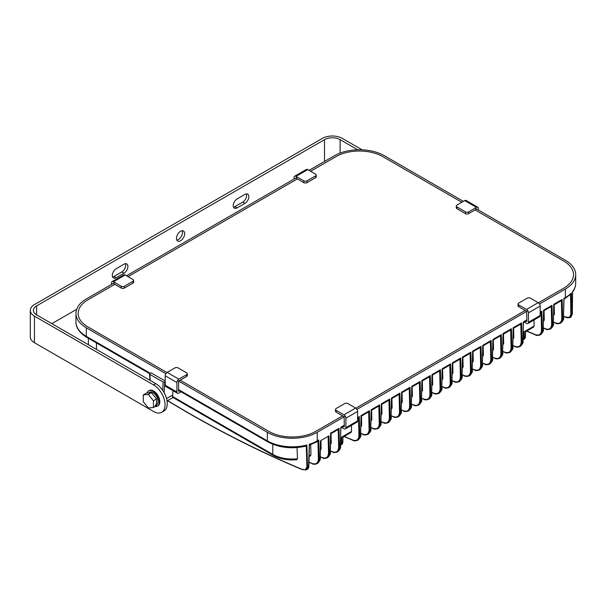<?xml version="1.0" encoding="UTF-8"?>
<svg xmlns="http://www.w3.org/2000/svg" width="606" height="606" viewBox="0 0 606 606"><rect width="100%" height="100%" fill="white"/><g stroke="black" fill="none" stroke-linecap="round" stroke-linejoin="round"><path stroke-width="0.91" d="M563.8 288.153A33.103 19.112 0 0 0 573.496 274.647A33.103 19.112 0 0 0 563.8 261.133L475.104 209.926L563.8 261.133A33.103 19.112 0 0 1 573.496 274.647A33.103 19.112 0 0 1 563.8 288.153L538.431 302.803L563.8 288.153M315.696 431.396L342.61 415.86L315.696 431.396A33.103 19.112 0 0 1 268.882 431.396A33.103 19.112 0 0 0 315.696 431.396M355.866 408.209L525.182 310.454L355.866 408.209M87.878 326.892L166.938 372.538L87.878 326.892A33.103 19.112 0 0 1 78.182 313.378A33.103 19.112 0 0 0 87.878 326.892M180.187 380.189L268.882 431.396L180.187 380.189M87.878 299.864A33.103 19.112 0 0 0 78.182 313.378A33.103 19.112 0 0 1 87.878 299.864L114.799 284.328L87.878 299.864M335.982 156.628L310.628 171.263L335.982 156.628A33.103 19.112 0 0 1 382.795 156.628A33.103 19.112 0 0 0 335.982 156.628M297.364 178.921L128.063 276.669L297.364 178.921M461.84 202.268L382.795 156.628L461.84 202.268M167.567 400.634L186.451 411.777C225.25 434.176 263.784 453.356 302.061 469.317L305.326 469.703L306.916 467.029L306.257 445.918L305.886 446.145C291.766 449.228 279.071 447.804 267.784 441.865L178.475 390.302M149.902 373.516L149.909 374.417L149.902 373.516L151.076 372.841L165.211 381M114.799 282.525L86.317 298.97A35.307 20.384 0 0 0 75.977 313.378A35.307 20.384 0 0 0 86.317 327.793L165.862 373.72M177.566 380.477L267.322 432.298A35.307 20.384 0 0 0 317.256 432.298L345.238 416.14M172.952 390.635L172.718 395.021A9.105 5.257 60 0 1 172.483 396.46L172.513 397.225L273.245 455.379A2.204 1.273 120 0 1 272.783 454.371L272.783 444.266M310.711 444.675L310.954 454.833L310.507 455.841L309.128 456.53M308.962 462.105L312.204 463.461C316.09 464.711 318.15 463.151 318.377 458.78L317.976 441.183L318.726 440.009L319.157 458.765L317.014 463.734L320.036 458.257L320.43 440.827L328.914 435.926L329.3 452.909L327.157 457.886L330.179 452.402L328.52 452.924L328.141 436.373M320.922 440.539L321.119 448.985L320.377 450.16M331.043 433.646L331.262 443.13L330.52 444.304M351.404 425.404L351.548 431.419L351.116 432.411L342.973 437.115M340.663 438.449L341.587 437.418L341.723 443.456L341.057 444.963L341.966 444.44L342.685 442.903L342.829 436.699L341.587 437.418M342.829 436.699L342.807 437.214L342.829 436.699M361.471 416.08L361.684 425.563L360.941 426.738M371.614 410.224L371.826 419.708L371.084 420.882M381.757 404.369L381.969 413.853L381.227 415.027M391.9 398.506L392.112 407.997L391.37 409.171M402.036 392.65L402.255 402.142L401.513 403.316M412.178 386.795L412.398 396.286L411.656 397.46M422.321 380.939L422.541 390.431L421.799 391.605M432.464 375.084L432.684 384.575L431.942 385.749M442.607 369.228L442.827 378.72L442.085 379.894M452.75 363.373L452.97 372.864L452.227 374.038M462.893 357.517L463.113 367.009L462.37 368.183M473.036 351.662L473.256 361.153L472.513 362.327M483.179 345.806L483.399 355.298L482.656 356.472M493.322 339.951L493.542 349.442L492.799 350.616M503.465 334.095L503.684 343.587L502.942 344.761M513.608 328.24L513.827 337.731L513.085 338.905M533.969 320.006L534.113 326.02L533.681 327.013L525.538 331.709M523.084 339.231L523.508 338.065L523.228 333.05M523.395 332.952L524.152 332.012L524.288 338.057L523.622 339.565M523.076 339.739L524.531 339.034L525.25 337.497L525.394 331.3L524.152 332.012M525.394 331.3L525.372 331.808L525.394 331.3M544.037 310.673L544.256 320.165L543.506 321.339M554.179 304.818L554.392 314.309L553.649 315.484M356.942 409.383L527.803 310.742M539.507 303.985L565.36 289.054A35.307 20.384 0 0 0 575.7 274.647A35.307 20.384 0 0 0 565.36 260.232L475.104 208.123M463.401 201.366L384.355 155.727A35.307 20.384 0 0 0 334.421 155.727L309.068 170.369M297.364 177.126L126.502 275.768M297.031 447.569L297.463 458.75L296.72 459.749C287.767 460.507 279.942 459.053 273.245 455.379M563.648 316.188L565.762 317.067L569.458 317.317L570.86 314.673L572.238 314.264L572.564 291.6A35.307 20.384 0 0 0 575.7 283.199L575.7 274.647M553.505 322.044L555.619 322.922C559.512 324.172 561.573 322.612 561.8 318.241L561.398 300.644L553.884 304.985M561.035 322.854L563.459 317.718L562.58 318.226L560.429 323.203L561.035 322.854C563.277 320.476 564.141 318.695 563.618 317.506L563.466 317.286M543.362 327.899L545.483 328.785C549.369 330.028 551.43 328.467 551.657 324.096L551.255 306.5L543.749 310.84M550.892 328.71L553.316 323.581L552.437 324.081L550.286 329.058L550.892 328.71C553.134 326.331 553.998 324.551 553.475 323.362L553.323 323.142M526.758 331.005L535.34 334.641C539.226 335.883 541.287 334.323 541.514 329.952L541.113 312.355L540.158 312.908M540.749 334.565L543.173 329.437L542.294 329.937L540.143 334.913L540.749 334.565C542.991 332.186 543.855 330.406 543.332 329.217L543.181 328.997M512.934 345.465L515.055 346.352C518.941 347.594 521.001 346.034 521.228 341.663L520.827 324.066L513.32 328.407M521.228 341.663L522.008 341.655L519.865 346.624L522.887 341.148L522.008 341.655L521.577 322.892L520.827 324.066M502.791 351.321L504.912 352.207C508.798 353.45 510.858 351.889 511.085 347.518L510.684 329.922L503.177 334.262M510.32 352.131L512.744 347.003L511.865 347.511L509.722 352.48L510.32 352.131C512.562 349.76 513.426 347.973 512.903 346.791L512.752 346.571M492.648 357.176L494.769 358.063C498.662 359.305 500.715 357.745 500.942 353.374L500.541 335.777L493.034 340.117M500.177 357.987L502.601 352.859L501.723 353.366L499.579 358.335L500.177 357.987C502.419 355.616 503.283 353.828 502.76 352.647L502.609 352.427M482.505 363.032L484.626 363.918C488.519 365.16 490.572 363.6 490.799 359.229L490.398 341.632L482.891 345.973M490.034 363.842L492.458 358.714L491.58 359.222L489.436 364.191L490.034 363.842C492.277 361.471 493.14 359.691 492.617 358.502L492.466 358.282M472.362 368.887L474.483 369.774C478.376 371.016 480.429 369.455 480.656 365.085L480.255 347.488L472.748 351.828M479.891 369.698L482.315 364.57L481.437 365.077L479.293 370.046L479.891 369.698M462.226 374.743L464.34 375.629C468.233 376.871 470.294 375.311 470.514 370.94L470.112 353.343L462.605 357.684M469.748 375.553L472.172 370.425L471.294 370.933L469.15 375.902L469.748 375.553C471.991 373.182 472.854 371.402 472.339 370.213L472.188 369.993M452.084 380.598L454.197 381.485C458.091 382.727 460.151 381.166 460.371 376.796L459.969 359.206L452.462 363.539M459.613 381.409L462.03 376.281L461.151 376.788L459.007 381.757L459.613 381.409C461.848 379.038 462.711 377.258 462.196 376.068L462.045 375.849M441.941 386.454L444.054 387.34C447.948 388.582 450.008 387.022 450.228 382.651L449.826 365.062L442.319 369.395M449.47 387.264L451.887 382.136L451.008 382.644L448.864 387.613L449.47 387.264C451.705 384.893 452.568 383.113 452.053 381.924L451.902 381.704M431.798 392.309L433.911 393.196C437.805 394.438 439.865 392.877 440.092 388.507L439.683 370.917L432.176 375.25M439.327 393.12L441.744 387.992L440.865 388.499L438.721 393.468L439.327 393.12C441.569 390.749 442.425 388.969 441.91 387.779L441.759 387.56M421.655 398.165L423.768 399.051C427.662 400.293 429.722 398.733 429.949 394.362L429.54 376.773L422.034 381.106M429.184 398.975L431.601 393.847L430.73 394.354L428.578 399.324L429.184 398.975C431.427 396.604 432.283 394.824 431.767 393.635L431.616 393.415M411.512 404.02L413.625 404.906C417.519 406.149 419.579 404.588 419.807 400.218L419.397 382.628L411.891 386.961M419.041 404.831L421.465 399.702L420.587 400.21L418.435 405.179L419.041 404.831C421.284 402.46 422.14 400.68 421.625 399.49L421.473 399.271M401.369 409.876L403.482 410.762C407.376 412.004 409.436 410.444 409.664 406.073L409.255 388.484L401.748 392.824M408.898 410.686L411.322 405.558L410.444 406.065L408.292 411.035L408.898 410.686C411.141 408.315 411.997 406.535 411.482 405.346L411.33 405.126M391.226 415.731L393.339 416.617C397.233 417.86 399.293 416.299 399.521 411.928L399.112 394.339L391.605 398.68M398.756 416.542L401.18 411.413L400.301 411.921L398.15 416.89L398.756 416.542C400.998 414.171 401.854 412.391 401.339 411.201L401.187 410.982M381.083 421.587L383.197 422.473C387.09 423.715 389.15 422.155 389.378 417.792L388.969 400.195L381.462 404.535M388.613 422.397L391.037 417.269L390.158 417.776L388.007 422.746L388.613 422.397C390.855 420.026 391.711 418.246 391.196 417.057L391.044 416.837M370.94 427.442L373.054 428.328C376.947 429.578 379.008 428.01 379.235 423.647L378.826 406.05L371.319 410.391M378.47 428.253L380.894 423.124L380.015 423.632L377.864 428.601L378.47 428.253C380.712 425.882 381.568 424.102 381.053 422.912L380.901 422.693M360.797 433.298L362.911 434.184C366.804 435.434 368.865 433.866 369.092 429.502L368.69 411.906L361.176 416.246M368.327 434.108L370.751 428.98L369.872 429.487L367.721 434.457L368.327 434.108C370.569 431.737 371.433 429.957 370.91 428.768L370.758 428.548M344.193 436.411L352.775 440.039C356.661 441.289 358.722 439.721 358.949 435.358L358.547 417.761L357.593 418.314M358.949 435.358L359.729 435.343L357.585 440.312L360.608 434.835L359.729 435.343L359.297 416.587L358.547 417.761M330.368 450.864L332.489 451.75C336.375 453 338.436 451.432 338.663 447.069L338.262 429.472L330.755 433.813M337.898 451.675L340.322 446.546L339.443 447.054L337.292 452.023L337.898 451.675C340.14 449.304 341.004 447.523 340.481 446.334L340.754 427.291L340.724 428.048L340.754 427.291L344.329 425.223M320.226 456.719L322.347 457.606C326.233 458.856 328.293 457.295 328.52 452.924M317.976 441.183L316.802 441.865A2.204 1.273 60 0 0 317.256 440.857L318.726 440.009M317.014 463.734L317.014 463.734C314.59 464.446 313.044 464.446 312.378 463.734L312.204 463.461M306.257 445.918L306.841 445.016L307.537 467.082L308.537 466.544L309.287 445.16M570.86 314.673L570.534 294.334L571.39 292.963L571.738 314.582L570.102 317.574L571.026 316.999L572.291 314.135L571.026 316.999M308.674 466.044L307.197 469.385L305.947 469.968A0.553 0.447 -104.2 0 1 305.326 469.703M306.916 467.029L307.537 467.082L305.947 469.968M570.534 294.334L564.898 298.629A2.204 1.273 -120 0 0 565.36 297.614L565.36 289.054M564.034 298.917L563.459 317.718L563.891 298.463L563.86 299.22L563.891 298.463L565.36 297.614A35.307 20.384 0 0 0 571.39 292.963M561.398 300.644L562.148 299.47L562.58 318.226L561.8 318.241M553.892 304.773L553.316 323.581L553.748 304.318L553.717 305.076L553.748 304.318L562.148 299.47M551.255 306.5L552.005 305.326L552.437 324.081L551.657 324.096M543.749 310.628L543.173 329.437L543.605 310.174L543.574 310.931L543.605 310.174L552.005 305.326M541.113 312.355L541.862 311.181L542.294 329.937L541.514 329.952M523.463 322.339L522.887 341.148L523.319 321.884L523.289 322.642L523.319 321.884L526.894 319.824M513.32 328.194L512.744 347.003L513.176 327.74L513.146 328.497L513.176 327.74L521.577 322.892M510.684 329.922L511.434 328.747L511.865 347.511L511.085 347.518M503.177 334.05L502.601 352.859L503.033 333.595L503.003 334.353L503.033 333.595L511.434 328.747M500.541 335.777L501.291 334.603L501.723 353.366L500.942 353.374M493.034 339.905L492.458 358.714L492.89 339.458L492.86 340.208L492.89 339.458L501.291 334.603M490.398 341.632L491.148 340.458L491.58 359.222L490.799 359.229M482.891 345.768L482.315 364.57L482.747 345.314L482.724 346.064L482.747 345.314L491.148 340.458M480.255 347.488L481.005 346.314L481.437 365.077L480.656 365.085M472.748 351.624L472.172 370.425L472.604 351.169L472.582 351.919L472.604 351.169L481.005 346.314M470.112 353.343L470.862 352.169L471.294 370.933L470.514 370.94M462.613 357.479L462.03 376.281L462.461 357.025L462.439 357.782L462.461 357.025L470.862 352.169M459.969 359.206L460.719 358.025L461.151 376.788L460.371 376.796M452.47 363.335L451.887 382.136L452.318 362.88L452.296 363.638L452.318 362.88L460.719 358.025M449.826 365.062L450.584 363.88L451.008 382.644L450.228 382.651M442.327 369.19L441.744 387.992L442.175 368.736L442.153 369.493L442.175 368.736L450.584 363.88M439.683 370.917L440.441 369.736L440.865 388.499L440.092 388.507M432.184 375.046L431.601 393.847L432.033 374.591L432.01 375.349L432.033 374.591L440.441 369.736M429.54 376.773L430.298 375.591L430.73 394.354L429.949 394.362M422.041 380.901L421.465 399.702L421.89 380.447L421.867 381.204L421.89 380.447L430.298 375.591M419.397 382.628L420.155 381.447L420.587 400.21L419.807 400.218M411.898 386.757L411.322 405.558L411.747 386.302L411.724 387.06L411.747 386.302L420.155 381.447M409.255 388.484L410.012 387.302L410.444 406.065L409.664 406.073M401.755 392.612L401.18 411.413L401.611 392.158L401.581 392.915L401.611 392.158L410.012 387.302M399.112 394.339L399.869 393.158L400.301 411.921L399.521 411.928M391.612 398.468L391.037 417.269L391.468 398.013L391.438 398.771L391.468 398.013L399.869 393.158M388.969 400.195L389.726 399.013L390.158 417.776L389.378 417.792M381.469 404.323L380.894 423.124L381.325 403.869L381.295 404.626L381.325 403.869L389.726 399.013M378.826 406.05L379.583 404.876L380.015 423.632L379.235 423.647M371.326 410.179L370.751 428.98L371.183 409.724L371.152 410.482L371.183 409.724L379.583 404.876M368.69 411.906L369.44 410.732L369.872 429.487L369.092 429.502M361.184 416.034L360.608 434.835L361.04 415.58L361.009 416.337L361.04 415.58L369.44 410.732M338.262 429.472L339.012 428.298L339.443 447.054L338.663 447.069M330.187 451.97L330.611 433.146L330.581 433.904L330.611 433.146L339.012 428.298M569.458 317.317A0.553 0.454 68.5 0 0 570.102 317.574M309.461 444.94L308.84 466.272C308.772 467.802 308.227 468.839 307.197 469.385M150.212 380.454L149.909 374.417L163.165 382.075L164.726 382.075L164.15 392.696M165.211 381.795L164.726 382.075M155.159 406.52A8.825 5.098 -120 0 0 157.439 406.156A8.825 5.098 -120 0 0 159.264 402.119A8.825 5.098 -120 0 0 155.416 393.233A8.825 5.098 -120 0 0 148.614 390.87A8.825 5.098 -120 0 0 147.031 393.052M157.439 406.156L157.984 405.846A8.825 5.098 -120 0 0 159.817 401.801A8.825 5.098 -120 0 0 155.962 392.923A8.825 5.098 -120 0 0 149.159 390.552L148.614 390.87M156.537 404.77L156.613 404.725A7.174 4.144 -120 0 0 158.098 401.445A7.174 4.144 -120 0 0 154.969 394.226A7.174 4.144 -120 0 0 149.44 392.302L148.349 392.93M155.053 405.626A7.174 4.144 -120 0 0 156.537 402.346M143.274 394.907L143.274 401.672L148.341 407.982L153.416 407.527L156.537 405.725L156.537 398.96L151.462 392.65L146.394 393.105L143.274 394.907L148.341 394.453L151.462 392.65M153.416 407.527L153.416 400.763L156.537 398.96M153.416 400.763L148.341 394.453M233.227 205.639A5.515 3.181 -60 0 1 237.128 198.882L244.93 194.375A5.515 3.181 -60 0 1 247.695 194.102A5.515 3.181 -60 0 1 248.536 198.526A5.515 3.181 -60 0 1 244.93 203.381L237.128 207.888A5.515 3.181 -60 0 1 234.37 208.161A5.515 3.181 -60 0 1 233.227 205.639M112.299 275.457A5.515 3.181 -60 0 1 116.2 268.7L124.003 264.193A5.515 3.181 -60 0 1 126.76 263.921A5.515 3.181 -60 0 1 127.608 268.337A5.515 3.181 -60 0 1 124.003 273.2L116.2 277.707A5.515 3.181 -60 0 1 113.443 277.98A5.515 3.181 -60 0 1 112.299 275.457M182.156 230.765A5.795 3.348 -60 0 1 182.482 232.416A5.795 3.348 -60 0 1 176.793 240.059M184.663 233.674A5.795 3.348 -60 0 1 182.133 239.506A5.795 3.348 -60 0 1 177.672 241.059A5.795 3.348 -60 0 1 176.467 238.408A5.795 3.348 -60 0 1 178.997 232.575A5.795 3.348 -60 0 1 183.466 231.022A5.795 3.348 -60 0 1 184.663 233.674M161.711 412.292A16.271 9.393 -120 0 0 164.203 399.256A16.271 9.393 -120 0 0 153.576 384.908L34.436 316.127L34.436 342.708L153.576 411.489A16.271 9.393 -120 0 0 161.711 412.292L163.893 411.035A16.271 9.393 -120 0 0 166.385 397.99A16.271 9.393 -120 0 0 155.757 383.651L36.618 314.87A11.037 6.371 180 0 1 33.391 310.363A11.037 6.371 180 0 1 36.618 305.856L324.513 139.645A11.037 6.371 180 0 1 340.117 139.645L340.117 153.06M76.689 309.302L51.836 323.649M362.1 149.818L342.299 138.388A14.12 8.151 0 0 0 322.331 138.388L34.436 304.598A14.12 8.151 0 0 0 30.3 310.363A14.12 8.151 0 0 0 34.436 316.127M357.669 149.78L340.117 139.645M246.377 193.859A5.515 3.181 -60 0 1 242.748 202.124L234.946 206.623A5.515 3.181 -60 0 1 233.507 207.138M125.442 263.678A5.515 3.181 -60 0 1 121.821 271.942L114.019 276.442A5.515 3.181 -60 0 1 112.572 276.957M34.436 342.708A14.12 8.151 180 0 1 30.3 336.936L30.3 310.363M345.89 418.201A2.757 1.591 -120 0 0 343.943 414.822L336.141 410.315A2.204 1.273 0 0 1 335.489 409.414A2.204 1.273 0 0 1 336.141 408.512L344.723 403.558A2.204 1.273 0 0 1 347.844 403.558L355.646 408.065A2.757 1.591 60 0 1 357.593 411.444L345.89 418.201L345.89 427.654A2.757 1.591 -120 0 1 345.322 428.919A2.757 1.591 -120 0 1 343.943 428.783L341.701 427.488M344.125 416.784L344.329 426.76L343.261 426.586M336.141 410.315L336.141 412.118L343.943 416.625M345.89 427.654L357.593 420.905L357.593 411.444M357.593 420.905A2.757 1.591 60 0 1 357.025 422.162L345.322 428.919M336.141 412.118A2.204 1.273 180 0 1 335.489 411.216L335.489 409.414M524.266 322.089L526.508 323.384A2.757 1.591 60 0 0 527.887 323.521A2.757 1.591 60 0 0 528.455 322.256L528.455 312.794L540.158 306.038A2.757 1.591 -120 0 0 538.211 302.659L526.508 309.416A2.757 1.591 60 0 1 528.455 312.794M525.826 321.188L526.894 321.354L526.69 311.378M526.508 311.219L518.706 306.712L518.706 304.909A2.204 1.273 180 0 1 518.054 304.015A2.204 1.273 180 0 1 518.706 303.114L527.288 298.16A2.204 1.273 180 0 1 530.409 298.16L538.211 302.659M527.887 323.521L539.59 316.764A2.757 1.591 -120 0 0 540.158 315.499L540.158 306.038M518.706 304.909L526.508 309.416M518.054 304.015L518.054 305.81A2.204 1.273 0 0 0 518.706 306.712M121.276 286.267L113.474 281.76L125.177 275.003L132.972 279.51A2.204 1.273 180 0 1 133.623 280.411A2.204 1.273 180 0 1 132.972 281.313L124.397 286.267A2.204 1.273 180 0 1 121.276 286.267L121.276 288.07L113.474 283.563M111.519 284.419L111.519 282.888A2.757 1.591 60 0 1 112.087 281.623A2.757 1.591 60 0 1 113.474 281.76M125.177 275.003A2.757 1.591 -120 0 0 123.791 274.866L112.087 281.623M132.972 281.313L132.972 283.108A2.204 1.273 0 0 0 133.623 282.214L133.623 280.411M132.972 283.108L124.397 288.07L124.397 286.267M121.276 288.07A2.204 1.273 0 0 0 124.397 288.07M294.66 176.217L306.356 169.46A2.757 1.591 60 0 1 307.742 169.597L296.039 176.354A2.757 1.591 -120 0 0 294.66 176.217A2.757 1.591 -120 0 0 294.084 177.482L294.084 179.012M296.039 178.156L303.841 182.664L303.841 180.861A2.204 1.273 0 0 0 306.962 180.861L315.544 175.907A2.204 1.273 0 0 0 316.188 175.005A2.204 1.273 0 0 0 315.544 174.104L307.742 169.597M303.841 180.861L296.039 176.354M316.188 175.005L316.188 176.808A2.204 1.273 180 0 1 315.544 177.709L315.544 175.907M306.962 180.861L306.962 182.664L315.544 177.709M306.962 182.664A2.204 1.273 180 0 1 303.841 182.664M181.103 391.824L178.861 393.12A2.757 1.591 120 0 1 177.482 393.256A2.757 1.591 120 0 1 176.914 391.991L176.914 382.53L165.211 375.773A2.757 1.591 -60 0 1 167.158 372.395L178.861 379.151A2.757 1.591 120 0 0 176.914 382.53M179.543 390.923L178.475 391.09L178.679 381.121M177.482 393.256L165.779 386.499A2.757 1.591 -60 0 1 165.211 385.234L165.211 375.773M178.861 380.954L186.663 376.447L186.663 374.652A2.204 1.273 0 0 0 187.315 373.75A2.204 1.273 0 0 0 186.663 372.849L178.081 367.895A2.204 1.273 0 0 0 174.96 367.895L167.158 372.395M186.663 374.652L178.861 379.151M187.315 373.75L187.315 375.546A2.204 1.273 180 0 1 186.663 376.447M478.384 210.009L478.384 208.479A2.757 1.591 -60 0 0 477.808 207.222A2.757 1.591 -60 0 0 476.43 207.358L468.627 211.858A2.204 1.273 180 0 1 465.506 211.858L456.924 206.904A2.204 1.273 180 0 1 456.28 206.002A2.204 1.273 180 0 1 456.924 205.101L464.726 200.601L476.43 207.358M477.808 207.222L466.105 200.465A2.757 1.591 120 0 0 464.726 200.601M476.43 209.153L468.627 213.66L468.627 211.858M465.506 211.858L465.506 213.66L456.924 208.706L456.924 206.904M456.28 206.002L456.28 207.805A2.204 1.273 0 0 0 456.924 208.706M465.506 213.66A2.204 1.273 0 0 0 468.627 213.66M186.83 411.997L186.451 411.777M178.475 389.56L267.322 440.857L267.322 432.298M86.317 327.793L86.317 336.353L150.296 373.288M172.483 396.46L272.783 454.371A27.581 15.923 0 0 0 297.463 458.75M96.46 342.958L96.46 349.42M306.841 445.016A35.307 20.384 0 0 1 267.322 440.857A2.204 1.273 120 0 0 267.784 441.865M86.317 336.353A2.204 1.273 120 0 0 86.779 337.36C77.689 331.853 75.75 325.513 75.977 321.938A35.307 20.384 0 0 0 86.317 336.353M309.151 455.712A27.581 15.923 0 0 0 310.954 454.833M320.392 449.41L321.119 448.985M330.535 443.554L331.262 443.13M340.678 437.699L351.548 431.419M360.964 425.98L361.684 425.563M371.107 420.125L371.826 419.708M381.25 414.269L381.969 413.853M391.393 408.414L392.112 407.997M401.528 402.558L402.255 402.142M411.671 396.703L412.398 396.286M421.814 390.847L422.541 390.431M431.957 384.992L432.684 384.575M442.1 379.136L442.827 378.72M452.243 373.281L452.97 372.864M462.386 367.425L463.113 367.009M472.528 361.57L473.256 361.153M482.671 355.714L483.399 355.298M492.814 349.859L493.542 349.442M502.957 344.003L503.684 343.587M513.1 338.148L513.827 337.731M523.243 332.293L534.113 326.02M543.529 320.582L544.256 320.165M553.672 314.726L554.392 314.309M320.589 440.736L320.195 458.045L318.377 458.78M357.593 417.564L359.297 416.587M540.158 312.166L541.862 311.181M317.256 432.298L317.256 440.857A35.307 20.384 0 0 1 309.204 444.334M525.266 337.065L524.288 338.057L523.508 338.065M340.519 444.637L340.943 443.471L342.693 442.471M340.943 443.471L340.83 438.35M317.62 463.385C319.854 461.014 320.718 459.234 320.195 458.045L320.044 457.825M352.775 440.039L352.95 440.312C353.616 441.024 355.161 441.024 357.585 440.312L357.585 440.312M358.184 439.964C360.426 437.593 361.29 435.812 360.767 434.623L360.615 434.404M515.055 346.352L515.229 346.624C515.895 347.329 517.441 347.329 519.865 346.624L519.865 346.624M520.463 346.276C522.705 343.897 523.569 342.117 523.046 340.936L522.895 340.708M565.762 317.067L565.943 317.339C565.928 317.733 567.292 317.817 570.049 317.597L570.504 317.362M555.619 322.922L555.8 323.195C556.467 323.907 558.012 323.907 560.436 323.203L560.436 323.203M545.483 328.785L545.658 329.05C546.324 329.762 547.869 329.762 550.293 329.058L550.293 329.058M535.34 334.641L535.515 334.906C536.181 335.618 537.727 335.618 540.151 334.913L540.151 334.913M504.912 352.207L505.086 352.48C505.752 353.184 507.298 353.184 509.722 352.48L509.722 352.48M494.769 358.063L494.943 358.335C495.61 359.04 497.155 359.04 499.579 358.335L499.579 358.335M484.626 363.918L484.8 364.191C485.467 364.895 487.012 364.903 489.436 364.191L489.436 364.191M479.899 369.698C482.134 367.327 482.997 365.547 482.482 364.357L482.323 364.138M474.483 369.774L474.657 370.046C475.324 370.751 476.869 370.758 479.293 370.046L479.293 370.046M464.34 375.629L464.514 375.902C465.181 376.614 466.726 376.614 469.15 375.902L469.15 375.902M454.197 381.485L454.371 381.757C455.045 382.469 456.583 382.469 459.007 381.757L459.007 381.757M444.054 387.34L444.228 387.613C444.902 388.325 446.44 388.325 448.864 387.613L448.864 387.613M433.911 393.196L434.093 393.468C434.76 394.18 436.305 394.18 438.721 393.468L438.721 393.468M423.768 399.051L423.95 399.324C424.617 400.036 426.162 400.036 428.578 399.324L428.578 399.324M413.625 404.906L413.807 405.179C414.474 405.891 416.019 405.891 418.435 405.179L418.435 405.179M403.482 410.762L403.664 411.035C404.331 411.747 405.876 411.747 408.292 411.035L408.292 411.035M393.339 416.617L393.521 416.89C394.188 417.602 395.733 417.602 398.15 416.89L398.15 416.89M383.197 422.473L383.378 422.746C384.045 423.458 385.59 423.458 388.007 422.746L388.007 422.746M373.054 428.328L373.235 428.601C373.902 429.313 375.447 429.313 377.871 428.601L377.871 428.601M362.911 434.184L363.092 434.457C363.759 435.169 365.304 435.169 367.728 434.457L367.728 434.457M340.33 446.114L340.898 427.745M332.929 451.993L332.489 451.75M322.786 457.848L322.347 457.606M302.5 469.559L302.061 469.317M172.718 395.021L166.552 398.574M162.719 390.37L163.165 382.075M36.618 305.856L36.618 314.87M324.513 161.446L324.513 139.645M153.576 384.908L155.757 383.651M116.2 277.707L114.019 276.442M124.003 273.2L121.821 271.942M244.93 203.381L242.748 202.124M237.128 207.888L234.946 206.623M343.943 426.98L344.329 426.76M343.943 414.822L355.646 408.065M526.894 321.354L526.508 321.581M540.158 315.499L528.455 322.256M178.475 391.09L178.861 391.317M165.211 385.234L176.914 391.991M306.356 469.817L302.235 469.589C263.943 453.621 225.387 434.426 186.565 412.019L167.415 400.717M149.69 373.69L86.779 337.36M88.385 344.753L88.385 338.292M75.977 321.938L75.977 313.378M564.898 298.629L564.027 299.129M309.204 445.198L316.802 441.865M575.7 283.199C575.67 286.403 574.602 289.395 572.488 292.183M526.894 320.566L523.463 322.551M344.329 425.973L340.898 427.957M308.954 462.302L312.378 463.734M343.996 436.525L352.95 440.312M512.934 345.662L515.229 346.624M572.609 291.85L572.291 314.135M563.641 316.377L565.943 317.339M553.498 322.233L555.8 323.195M543.362 328.088L545.658 329.05M526.561 331.118L535.515 334.906M525.546 331.527L525.417 337.284L524.531 339.034M502.791 351.518L505.086 352.48M492.648 357.373L494.943 358.335M482.505 363.229L484.8 364.191M472.362 369.084L474.657 370.046M462.219 374.94L464.514 375.902M452.076 380.795L454.371 381.757M441.933 386.651L444.228 387.613M431.79 392.506L434.093 393.468M421.647 398.362L423.95 399.324M411.504 404.217L413.807 405.179M401.361 410.073L403.664 411.035M391.218 415.928L393.521 416.89M381.076 421.784L383.378 422.746M370.933 427.639L373.235 428.601M360.79 433.495L363.092 434.457M342.981 436.934L342.844 442.691L341.966 444.44M340.511 445.137L341.08 444.955M330.368 451.061L332.664 452.023C333.33 452.735 334.876 452.735 337.3 452.023L337.3 452.023M330.755 433.601L330.338 452.19C330.861 453.379 329.997 455.159 327.755 457.53M320.226 456.916L322.521 457.878C323.187 458.59 324.733 458.59 327.157 457.878L327.157 457.878M172.99 397.498L167.051 400.93M149.902 380.273L149.584 373.985"/></g></svg>
